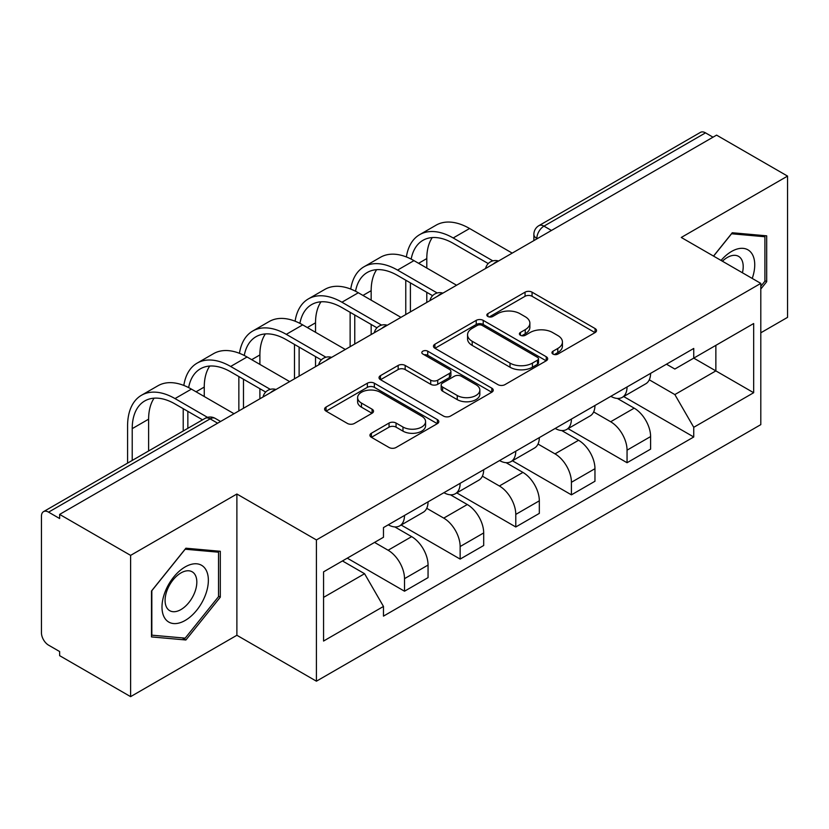<?xml version="1.0" encoding="UTF-8"?>
<svg xmlns="http://www.w3.org/2000/svg" width="829" height="829" viewBox="0 0 829 829"><rect width="100%" height="100%" fill="white"/><g stroke="black" fill="none" stroke-linecap="round" stroke-linejoin="round"><path stroke-width="1.24" d="M552.974 354.066A3.461 2 0 0 0 557.876 354.066L595.077 332.595A4.953 2.86 0 0 0 596.528 330.574A4.953 2.86 0 0 0 595.077 328.553L532.063 292.171A4.953 2.86 0 0 0 525.058 292.171L487.866 313.642A3.461 2 0 0 0 486.851 315.061A3.461 2 0 0 0 487.866 316.471A3.461 2 0 0 0 492.768 316.471L497.576 313.694A15.844 9.15 0 0 1 519.98 313.694L525.234 316.73A15.844 9.15 0 0 1 529.876 323.196A15.844 9.15 0 0 1 525.234 329.662L520.425 332.439A3.461 2 0 0 0 519.41 333.859A3.461 2 0 0 0 520.425 335.268A3.461 2 0 0 0 525.327 335.268L530.135 332.491A15.844 9.15 0 0 1 552.539 332.491L557.793 335.527A15.844 9.15 0 0 1 562.435 341.994A15.844 9.15 0 0 1 557.793 348.46L552.974 351.237A3.461 2 0 0 0 551.959 352.646A3.461 2 0 0 0 552.974 354.066L552.974 351.237M371.382 433.246A4.953 2.86 0 0 0 369.931 435.266A4.953 2.86 0 0 0 371.382 437.287L389.06 447.494A4.953 2.86 0 0 0 396.055 447.494L437.37 423.64A4.953 2.86 0 0 0 438.821 421.619A4.953 2.86 0 0 0 437.37 419.598L374.356 383.216A4.953 2.86 0 0 0 367.351 383.216L326.046 407.07A4.953 2.86 0 0 0 324.595 409.091A4.953 2.86 0 0 0 326.046 411.111L347.403 423.443A4.953 2.86 0 0 0 354.397 423.443L372.076 413.236A4.953 2.86 0 0 0 373.527 411.215A4.953 2.86 0 0 0 372.076 409.194L361.485 403.081A13.243 7.648 0 0 1 357.61 397.671A13.243 7.648 0 0 1 365.786 390.604A13.243 7.648 0 0 1 380.221 392.262L421.702 416.22A13.243 7.648 0 0 1 425.578 421.619A13.243 7.648 0 0 1 417.401 428.686A13.243 7.648 0 0 1 402.977 427.028L396.055 423.039A4.953 2.86 0 0 0 389.06 423.039L371.382 433.246L371.382 437.287M316.419 539.938L236.887 494.022L130.609 555.378L59.636 514.405L716.577 135.127L787.55 176.1L681.272 237.467L760.804 283.383L316.419 539.938L316.419 681.189L760.804 424.635L760.804 283.383M497.928 384.635A4.953 2.86 0 0 0 504.934 384.635L546.238 360.791A4.953 2.86 0 0 0 547.689 358.76A4.953 2.86 0 0 0 546.238 356.739L483.224 320.367A4.953 2.86 0 0 0 476.229 320.367L434.914 344.211A4.953 2.86 0 0 0 433.463 346.232A4.953 2.86 0 0 0 434.914 348.253L497.928 384.635M424.22 354.812A3.461 2 0 0 1 427.743 355.299L427.743 351.185L491.804 388.169A4.953 2.86 0 0 1 493.255 390.19A4.953 2.86 0 0 1 491.804 392.21L450.499 416.065A4.953 2.86 0 0 1 443.494 416.065L380.48 379.682L380.48 375.641A4.953 2.86 0 0 0 379.029 377.661A4.953 2.86 0 0 0 380.48 379.682M380.48 375.641L398.158 365.434A4.953 2.86 0 0 1 405.163 365.434L430.717 380.19A4.953 2.86 0 0 0 437.722 380.19L449.442 373.423A4.953 2.86 0 0 0 450.893 371.392A4.953 2.86 0 0 0 449.442 369.371L422.842 354.014A3.461 2 0 0 1 421.826 352.605A3.461 2 0 0 1 423.961 350.75A3.461 2 0 0 1 427.743 351.185M130.609 555.378L130.609 696.64L59.636 655.666L59.636 651.542L48.579 645.159A10.083 5.824 -120 0 1 41.45 632.807L41.45 516.26A10.083 5.824 -120 0 1 43.543 511.638L205.095 418.365A10.083 5.824 60 0 1 210.141 418.863L48.579 512.146A10.083 5.824 -120 0 0 43.543 511.638M760.804 332.802L787.55 317.362L787.55 176.1M130.609 696.64L236.887 635.273L316.419 681.189M59.636 514.405L59.636 518.529L48.579 512.146M551.451 230.462L543.959 226.141A10.083 5.824 60 0 0 538.923 225.643L700.474 132.36A10.083 5.824 60 0 1 705.52 132.858L543.959 226.141A10.083 5.824 120 0 0 536.829 238.493L536.829 238.907M713.013 137.189L705.52 132.858M627.056 386.956A23.202 13.399 60 0 1 622.258 397.371L645.791 383.775A23.202 13.399 -120 0 0 650.599 373.361M593.657 411.94L610.652 421.754A23.202 13.399 60 0 1 627.056 450.168L650.599 436.572A23.202 13.399 -120 0 0 634.195 408.158L617.346 398.438M650.599 436.572L650.599 449.142L627.056 462.727L568.052 428.655M622.258 397.371A23.202 13.399 60 0 1 610.838 396.324M627.056 450.168L627.056 462.727M571.419 419.07A23.202 13.399 60 0 1 566.621 429.484L590.155 415.899A23.202 13.399 -120 0 0 594.963 405.485M512.415 460.779L571.419 494.851L594.963 481.255L594.963 468.696A23.202 13.399 -120 0 0 578.559 440.282L561.71 430.552M566.621 429.484A23.202 13.399 60 0 1 555.192 428.438M538.021 444.054L555.015 453.867A23.202 13.399 60 0 1 571.419 482.291L571.419 494.851M515.783 451.194A23.202 13.399 60 0 1 510.985 461.608L534.518 448.023A23.202 13.399 -120 0 0 539.327 437.608M456.779 492.903L515.783 526.975L539.327 513.379L539.327 500.82A23.202 13.399 -120 0 0 522.923 472.406L506.073 462.675M510.985 461.608A23.202 13.399 60 0 1 499.555 460.561M482.385 476.178L499.379 485.991A23.202 13.399 60 0 1 515.783 514.405L515.783 526.975M460.147 483.317A23.202 13.399 60 0 1 455.349 493.732L478.882 480.146A23.202 13.399 -120 0 0 483.69 469.722M401.143 525.026L460.147 559.088L483.69 545.503L483.69 532.943A23.202 13.399 -120 0 0 467.287 504.529L450.437 494.799M455.349 493.732A23.202 13.399 60 0 1 443.919 492.685M426.748 508.301L443.743 518.115A23.202 13.399 60 0 1 460.147 546.529L460.147 559.088M404.511 515.441A23.202 13.399 60 0 1 399.713 525.855L423.246 512.26A23.202 13.399 -120 0 0 428.054 501.846M347.268 558.166L404.511 591.212L428.054 577.626L428.054 565.067A23.202 13.399 -120 0 0 411.65 536.643L394.801 526.923M399.713 525.855A23.202 13.399 60 0 1 388.283 524.809M374.553 542.415L388.107 550.238A23.202 13.399 60 0 1 404.511 578.652L404.511 591.212M666.464 364.2L674.847 369.04L753.665 323.528L715.862 345.361L715.862 370.895L674.847 394.573L649.294 379.817M323.559 597.388L364.573 573.709L383.475 606.445L323.559 641.045L323.559 571.855L383.475 537.265L383.475 527.586L693.749 348.449L693.749 358.128L753.665 392.718L693.749 427.308L674.847 394.573M753.665 323.528L753.665 392.718M383.475 606.445L383.475 616.123L693.749 436.987L693.749 427.308M760.804 289.041L766.69 281.715L766.69 235.83L732.266 232.752L713.52 256.078M236.887 494.022L236.887 635.273M151.479 636.91L185.893 639.988L220.307 597.17L220.307 551.285L185.893 548.207L151.479 591.025L151.479 636.91M364.573 573.709L342.46 560.943M623.688 396.542L693.749 436.987M764.908 280.689L766.69 281.715M182.256 637.884L185.893 639.988M218.524 596.144L220.307 597.17M554.363 354.553L557.793 352.574A15.844 9.15 0 0 0 562.435 346.107L562.435 341.994M529.876 323.196L529.876 327.31A15.844 9.15 0 0 1 525.234 333.776L521.804 335.755M595.004 332.626L532.063 296.285A4.953 2.86 0 0 0 525.058 296.285L489.255 316.958M546.176 360.822L483.224 324.481A4.953 2.86 0 0 0 476.229 324.481L434.987 348.294M537.493 360.18A3.461 2 0 0 0 538.498 358.76A3.461 2 0 0 0 537.493 357.351L482.177 325.414A3.461 2 0 0 0 477.276 325.414L472.198 328.346A15.844 9.15 0 0 0 467.556 334.812A15.844 9.15 0 0 0 472.198 341.279L510.011 363.112A15.844 9.15 0 0 0 532.415 363.112L537.493 360.18L537.493 364.294A3.461 2 0 0 0 538.498 362.884L538.498 358.76M467.556 334.812L467.556 338.937A15.844 9.15 0 0 0 472.198 345.403L472.198 341.279M537.493 364.294L532.415 367.226A15.844 9.15 0 0 1 510.011 367.226L472.198 345.403M380.542 379.723L398.158 369.558L398.158 365.434M450.893 371.392L450.893 375.516A4.953 2.86 0 0 1 449.442 377.537L437.722 384.304A4.953 2.86 0 0 1 430.717 384.304L405.163 369.558A4.953 2.86 0 0 0 398.158 369.558M427.743 355.299L491.742 392.252M457.235 395.495A13.243 7.648 0 0 0 471.67 397.153A13.243 7.648 0 0 0 479.846 390.096A13.243 7.648 0 0 0 475.96 384.687L461.349 376.252A4.953 2.86 0 0 0 454.344 376.252L442.613 383.019A4.953 2.86 0 0 0 441.173 385.039A4.953 2.86 0 0 0 442.613 387.06L457.235 395.495L457.235 399.619A13.243 7.648 0 0 0 471.67 401.277A13.243 7.648 0 0 0 479.846 394.21L479.846 390.096M441.173 385.039L441.173 389.153A4.953 2.86 0 0 0 442.613 391.174L442.613 387.06M457.235 399.619L442.613 391.174M425.578 421.619L425.578 425.743A13.243 7.648 0 0 1 417.401 432.8A13.243 7.648 0 0 1 402.977 431.142L396.055 427.153A4.953 2.86 0 0 0 389.06 427.153L371.444 437.318M357.61 397.671L357.61 401.785A13.243 7.648 0 0 0 361.485 407.194L361.485 403.081M372.014 413.277L361.485 407.194M437.297 423.681L374.356 387.34A4.953 2.86 0 0 0 367.351 387.34L326.108 411.153M411.174 259.114A60.527 34.942 60 0 1 422.935 240.337A60.527 34.942 60 0 1 453.194 243.332L488.24 263.57M512.218 253.114L469.597 228.503A67.076 38.725 -120 0 0 436.064 225.187L419.661 234.659A67.076 38.725 -120 0 0 406.376 256.949M492.851 260.866L453.194 237.975A67.076 38.725 -120 0 0 419.661 234.659M405.764 280.192L405.764 314.574M410.396 311.901L410.396 282.865M426.8 302.43L426.8 292.336M426.8 268.036L426.8 258.565A60.527 34.942 60 0 1 432.272 237.56M752.224 278.43A32.787 18.932 120 0 0 751.634 253.259A32.787 18.932 120 0 0 721.054 260.43M742.421 272.772A22.445 12.963 120 0 0 741.085 258.7A22.445 12.963 120 0 0 738.556 256.358A22.445 12.963 120 0 0 722.411 261.218M713.593 256.12L731.561 233.768L764.908 236.752L764.908 281.207L760.804 286.316M762.69 235.477L764.908 236.752M205.25 568.704A32.787 18.932 120 0 0 173.582 577.191A32.787 18.932 120 0 0 165.106 618.662A32.787 18.932 120 0 0 196.774 610.175A32.787 18.932 120 0 0 205.25 568.704M194.701 574.145A22.445 12.963 120 0 0 192.183 571.813A22.445 12.963 120 0 0 171.292 582.29A22.445 12.963 120 0 0 167.209 608.341A22.445 12.963 120 0 0 169.738 610.683A22.445 12.963 120 0 0 190.618 600.206A22.445 12.963 120 0 0 194.701 574.145M185.178 638.143L151.831 635.169L151.831 590.704L185.178 549.223L218.524 552.197L218.524 596.662L185.178 638.143M216.317 550.922L218.524 552.197M355.537 291.238A60.527 34.942 60 0 1 367.299 272.451A60.527 34.942 60 0 1 397.557 275.456L432.603 295.684M456.582 285.238L413.961 260.627A67.076 38.725 -120 0 0 380.428 257.301L364.014 266.772A67.076 38.725 -120 0 0 350.74 289.072M437.215 292.989L397.557 270.099A67.076 38.725 -120 0 0 364.014 266.772M350.128 312.315L350.128 346.698M354.76 344.025L354.76 314.989M371.164 334.543L371.164 324.46M371.164 300.16L371.164 290.689A60.527 34.942 60 0 1 376.635 269.684M299.901 323.351A60.527 34.942 60 0 1 311.663 304.575A60.527 34.942 60 0 1 341.921 307.58L376.967 327.807M400.946 317.352L358.325 292.751A67.076 38.725 -120 0 0 324.792 289.425L308.378 298.896A67.076 38.725 -120 0 0 295.103 321.196M381.578 325.113L341.921 302.222A67.076 38.725 -120 0 0 308.378 298.896M294.492 344.429L294.492 378.822M299.124 376.138L299.124 347.113M315.528 366.667L315.528 356.584M315.528 332.284L315.528 322.813A60.527 34.942 60 0 1 320.999 301.808M244.265 355.475A60.527 34.942 60 0 1 256.026 336.698A60.527 34.942 60 0 1 286.285 339.693L321.331 359.931M345.31 349.475L302.689 324.875A67.076 38.725 -120 0 0 269.156 321.548L252.741 331.02A67.076 38.725 -120 0 0 239.467 353.32M325.942 357.237L286.285 334.346A67.076 38.725 -120 0 0 252.741 331.02M238.856 376.553L238.856 410.935M243.488 408.262L243.488 379.226M259.892 398.79L259.892 388.697M259.892 364.408L259.892 354.936A60.527 34.942 60 0 1 265.363 333.921M188.629 387.599A60.527 34.942 60 0 1 200.39 368.822A60.527 34.942 60 0 1 230.649 371.817L265.694 392.055M289.673 381.599L247.052 356.988A67.076 38.725 -120 0 0 213.519 353.672L197.105 363.143A67.076 38.725 -120 0 0 183.831 385.433M270.306 389.361L230.649 366.459A67.076 38.725 -120 0 0 197.105 363.143M183.219 408.676L183.219 430.997M187.851 428.324L187.851 411.35M204.255 396.531L204.255 387.06A60.527 34.942 60 0 1 209.727 366.045M132.215 460.447L132.215 428.645A60.527 34.942 60 0 1 144.754 400.946A60.527 34.942 60 0 1 175.012 403.941L202.556 419.837M234.037 413.723L191.416 389.112A67.076 38.725 -120 0 0 157.883 385.796L141.469 395.267A67.076 38.725 -120 0 0 127.583 425.971L127.583 463.121M207.53 417.36L175.012 398.583A67.076 38.725 -120 0 0 141.469 395.267M148.619 450.976L148.619 419.173A60.527 34.942 60 0 1 154.09 398.169M537.182 238.7L536.829 238.493A10.083 5.824 0 0 1 533.876 234.379L533.876 240.607M460.147 546.529L483.69 532.943M515.783 514.405L539.327 500.82M571.419 482.291L594.963 468.696M404.511 578.652L428.054 565.067M388.107 550.238L411.65 536.643M443.743 518.115L467.287 504.529M499.379 485.991L522.923 472.406M555.015 453.867L578.559 440.282M610.652 421.754L634.195 408.158M497.69 261.508A10.083 5.824 120 0 0 493.234 264.078M442.054 293.621A10.083 5.824 120 0 0 437.598 296.202M386.407 325.745A10.083 5.824 120 0 0 381.962 328.315M330.771 357.869A10.083 5.824 120 0 0 326.325 360.439M275.135 389.993A10.083 5.824 120 0 0 270.689 392.563M217.633 423.194L210.141 418.863A10.083 5.824 120 0 1 215.188 418.365A10.083 10.083 0 0 0 205.095 418.365M557.793 352.574L557.793 348.46M520.425 335.268L520.425 332.439M525.234 333.776L525.234 329.662M487.866 316.471L487.866 313.642M525.058 296.285L525.058 292.171M532.063 296.285L532.063 292.171M595.077 332.595L595.077 328.553M434.914 348.253L434.914 344.211M476.229 324.481L476.229 320.367M483.224 324.481L483.224 320.367M546.238 360.791L546.238 356.739M510.011 367.226L510.011 363.112M532.415 367.226L532.415 363.112M405.163 369.558L405.163 365.434M430.717 384.304L430.717 380.19M437.722 384.304L437.722 380.19M449.442 377.537L449.442 373.423M491.804 392.21L491.804 388.169M389.06 427.153L389.06 423.039M396.055 427.153L396.055 423.039M402.977 431.142L402.977 427.028M372.076 413.236L372.076 409.194M326.046 411.111L326.046 407.07M367.351 387.34L367.351 383.216M374.356 387.34L374.356 383.216M437.37 423.64L437.37 419.598M453.194 237.975L469.597 228.503M418.604 263.301L426.8 258.565M397.557 270.099L413.961 260.627M362.967 295.425L371.164 290.689M341.921 302.222L358.325 292.751M307.331 327.548L315.528 322.813M286.285 334.346L302.689 324.875M251.695 359.672L259.892 354.936M230.649 366.459L247.052 356.988M196.058 391.796L204.255 387.06M175.012 398.583L191.416 389.112M132.215 428.645L148.619 419.173M498.54 261.011A10.083 10.083 0 0 0 485.597 268.482M442.904 293.134A10.083 10.083 0 0 0 429.961 300.606M387.267 325.248A10.083 10.083 0 0 0 374.325 332.73M331.631 357.372A10.083 10.083 0 0 0 318.688 364.843M275.995 389.495A10.083 10.083 0 0 0 263.052 396.967M220.587 421.484L215.188 418.365M538.923 225.643A10.083 10.083 0 0 0 533.876 234.379"/></g></svg>
